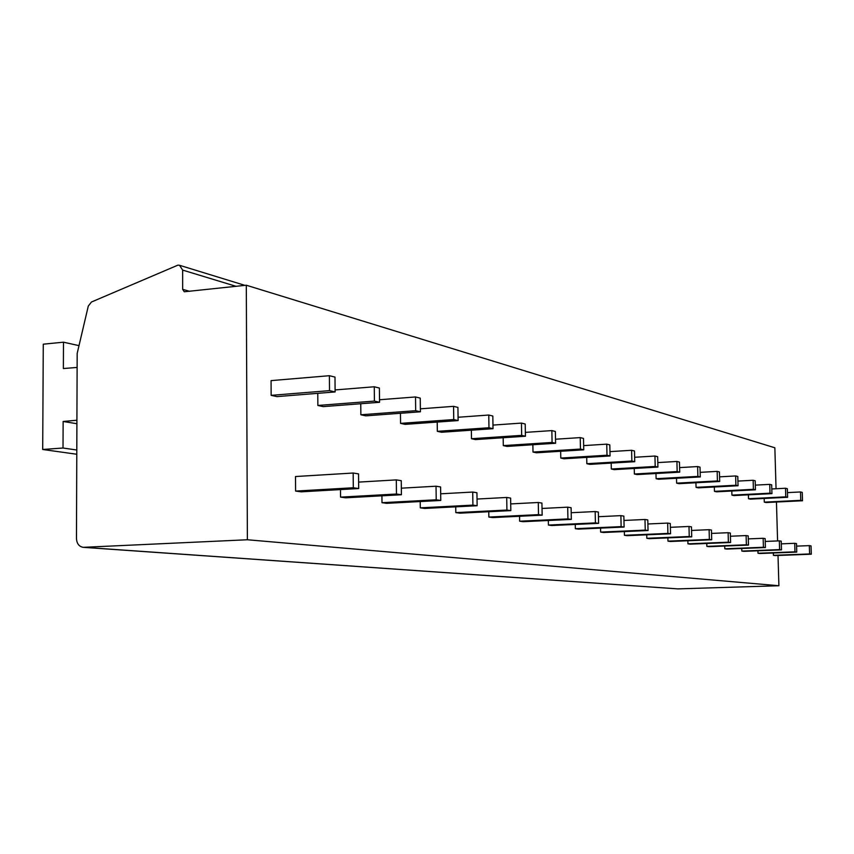<?xml version="1.0" encoding="UTF-8"?>
<svg xmlns="http://www.w3.org/2000/svg" width="854" height="854" viewBox="0 0 854 854"><rect width="100%" height="100%" fill="white"/><g stroke="black" fill="none" stroke-linecap="round" stroke-linejoin="round"><path stroke-width="1.28" d="M778.015 555.463L778.901 585.737L677.905 588.886L83.233 547.329L247.382 539.76L246.304 285.225L184.261 291.769L182.66 289.335L182.639 270.088L179.532 265.284L177.942 265.135L91.442 302.017L88.293 306.074L77.17 353.449L76.465 538.532C76.796 543.656 79.059 546.581 83.233 547.329M777.588 540.934L776.446 502.035M776.051 488.744L774.856 447.784L246.304 285.225M778.901 585.737L247.382 539.76M329.398 375.707L271.07 380.617L271.145 395.349L276.963 396.608L335.11 391.943L334.992 377.084L329.398 375.707L329.516 390.641L335.11 391.943M353.161 473.031L295.505 476.532L295.601 491.082L301.195 491.829L358.68 488.541L358.541 473.885L353.161 473.031L353.3 487.762L358.68 488.541M317.773 393.331L317.869 405.469L323.218 406.621L379.55 402.287L379.389 388.047L374.265 386.777L374.415 401.092L379.55 402.287M340.49 489.588L340.554 497.124L345.71 497.818L401.412 494.744L401.252 480.674L396.309 479.895L396.469 494.028L401.412 494.744M360.762 403.728L360.868 414.777L365.79 415.845L420.414 411.799L420.243 398.124L415.514 396.961L415.684 410.699L420.414 411.799M381.919 495.822L381.994 502.696L386.745 503.337L440.771 500.455L440.589 486.94L436.031 486.214L436.213 499.793L440.771 500.455M400.451 413.272L400.569 423.37L405.127 424.363L458.118 420.574L457.925 407.422L453.559 406.344L453.752 419.56L458.118 420.574M420.221 501.554L420.296 507.842L424.705 508.44L477.13 505.728L476.938 492.726L472.721 492.053L472.913 505.12L477.13 505.728M437.216 422.068L437.333 431.334L441.571 432.252L493.025 428.697L492.822 416.037L488.776 415.033L488.968 427.758L493.025 428.697M455.737 506.838L455.822 512.624L459.911 513.169L510.831 510.617L510.617 498.085L506.71 497.466L506.913 510.051L510.831 510.617M471.365 430.192L471.493 438.732L475.432 439.586L525.423 436.245L525.21 424.022L521.452 423.093L521.666 435.369L525.423 436.245M488.766 511.727L488.851 517.065L492.662 517.577L542.151 515.165L541.927 503.07L538.287 502.494L538.511 514.631L542.151 515.165M503.177 437.728L503.305 445.617L506.977 446.418L555.591 443.269L555.367 431.462L551.855 430.597L552.079 442.447L555.591 443.269M519.563 516.264L519.648 521.207L523.203 521.687L571.337 519.392L571.102 507.714L567.707 507.169L567.931 518.901L571.337 519.392M532.864 444.742L533.003 452.054L536.429 452.791L583.741 449.823L583.506 438.412L580.229 437.6L580.464 449.055L583.741 449.823M548.332 520.492L548.417 525.071L551.737 525.52L598.59 523.353L598.355 512.048L595.174 511.546L595.409 522.894L598.59 523.353M560.651 451.275L560.79 458.064L564.003 458.769L610.055 455.951L609.82 444.902L606.756 444.144L606.991 455.235L610.055 455.951M575.276 524.431L575.361 528.701L578.478 529.117L624.103 527.046L623.858 516.115L620.89 515.635L621.125 526.619L624.103 527.046M586.709 457.37L586.837 463.711L589.858 464.362L634.736 461.694L634.49 450.987L631.608 450.282L631.853 461.021L634.736 461.694M600.565 528.114L600.65 532.095L603.575 532.49L648.037 530.526L647.791 519.915L644.994 519.478L645.24 530.12L648.037 530.526M611.197 463.092L611.325 469.017L614.165 469.625L657.911 467.085L657.665 456.709L654.954 456.036L655.199 466.455L657.911 467.085M624.349 531.572L624.423 535.298L627.188 535.661L670.539 533.782L670.283 523.502L667.657 523.086L667.903 533.408L670.539 533.782M634.244 468.462L634.373 474.002L637.041 474.578L679.72 472.166L679.464 462.089L676.912 461.459L677.169 471.568L679.72 472.166M646.745 534.817L646.83 538.308L649.424 538.66L691.719 536.856L691.473 526.875L688.997 526.48L689.242 536.504L691.719 536.856M655.979 473.511L656.107 478.71L658.626 479.254L700.269 476.948L700.024 467.159L697.622 466.562L697.867 476.393L700.269 476.948M667.892 537.871L667.967 541.148L670.422 541.479L711.702 539.76L711.457 530.056L709.119 529.683L709.364 539.418L711.702 539.76M676.507 478.261L676.635 483.15L679.015 483.674L719.687 481.464L719.431 471.952L717.157 471.387L717.413 480.941L719.687 481.464M687.865 540.753L687.95 543.838L690.267 544.147L730.586 542.503L730.33 533.056L728.12 532.704L728.377 542.183L730.586 542.503M695.935 482.756L696.053 487.356L698.316 487.847L738.048 485.745L737.792 476.479L735.646 475.945L735.892 485.243L738.048 485.745M706.781 543.475L706.856 546.379L709.066 546.677L748.467 545.087L748.211 535.906L746.108 535.575L746.375 544.788L748.467 545.087M714.339 487.004L714.456 491.349L716.602 491.808L755.438 489.79L755.182 480.77L753.143 480.268L753.399 489.321L755.438 489.79M724.715 546.048L724.79 548.791L726.882 549.069L765.408 547.553L765.141 538.596L763.156 538.287L763.423 547.265L765.408 547.553M731.803 491.018L731.921 495.128L733.96 495.566L771.941 493.633L771.685 484.837L769.742 484.367L769.998 493.185L771.941 493.633M741.742 548.481L741.816 551.076L743.802 551.342L781.485 549.88L781.218 541.158L779.339 540.86L779.595 549.613L781.485 549.88M748.403 494.829L748.51 498.725L750.442 499.142L787.612 497.284L787.356 488.712L785.509 488.253L785.765 496.847L787.612 497.284M757.936 550.798L758 553.253L759.889 553.509L796.761 552.1L796.504 543.592L794.711 543.304L794.967 551.833L796.761 552.1M764.191 498.448L764.298 502.141L766.134 502.536L802.514 500.754L802.258 492.384L800.508 491.957L800.764 500.337L802.514 500.754M773.34 552.997L773.404 555.324L775.208 555.57L811.3 554.203L811.044 545.909L809.336 545.631L809.592 553.958L811.3 554.203M77.116 367.444L63.367 368.544L63.484 342.187L43.276 344.183L42.7 449.482L63.015 448.019L63.132 421.47L76.913 420.232M76.903 423.712L63.132 421.47M76.807 450.005L63.015 448.019M76.785 454.253L42.7 449.482M79.006 345.646L63.484 342.187M271.145 395.349L329.516 390.641M295.601 491.082L353.3 487.762M335.099 389.936L374.265 386.777M317.869 405.469L374.415 401.092M358.616 482.104L396.309 479.895M340.554 497.124L396.469 494.028M379.518 399.747L415.514 396.961M360.868 414.777L415.684 410.699M401.337 488.178L436.031 486.214M381.994 502.696L436.213 499.793M420.371 408.831L453.559 406.344M400.569 423.37L453.752 419.56M440.675 493.815L472.721 492.053M420.296 507.842L472.913 505.12M458.075 417.254L488.776 415.033M437.333 431.334L488.968 427.758M477.034 499.046L506.71 497.466M455.822 512.624L506.913 510.051M492.971 425.089L521.452 423.093M471.493 438.732L521.666 435.369M510.713 503.913L538.287 502.494M488.851 517.065L538.511 514.631M525.359 432.391L551.855 430.597M503.305 445.617L552.079 442.447M542.023 508.461L567.707 507.169M519.648 521.207L567.931 518.901M555.516 439.223L580.229 437.6M533.003 452.054L580.464 449.055M571.198 512.72L595.174 511.546M548.417 525.071L595.409 522.894M583.656 445.617L606.756 444.144M560.79 458.064L606.991 455.235M598.451 516.713L620.89 515.635M575.361 528.701L621.125 526.619M609.969 451.627L631.608 450.282M586.837 463.711L631.853 461.021M623.954 520.46L644.994 519.478M600.65 532.095L645.24 530.12M634.629 457.274L654.954 456.036M611.325 469.017L655.199 466.455M647.887 523.982L667.657 523.086M624.423 535.298L667.903 533.408M657.804 462.59L676.912 461.459M634.373 474.002L677.169 471.568M670.379 527.313L688.997 526.48M646.83 538.308L689.242 536.504M679.603 467.608L697.622 466.562M656.107 478.71L697.867 476.393M691.559 530.451L709.119 529.683M667.967 541.148L709.364 539.418M700.152 472.347L717.157 471.387M676.635 483.15L717.413 480.941M711.542 533.419L728.12 532.704M687.95 543.838L728.377 542.183M719.559 476.842L735.646 475.945M696.053 487.356L735.892 485.243M730.426 536.237L746.108 535.575M706.856 546.379L746.375 544.788M737.92 481.09L753.143 480.268M714.456 491.349L753.399 489.321M748.285 538.895L763.156 538.287M724.79 548.791L763.423 547.265M755.31 485.125L769.742 484.367M731.921 495.128L769.998 493.185M765.227 541.436L779.339 540.86M741.816 551.076L779.595 549.613M771.802 488.968L785.509 488.253M748.51 498.725L785.765 496.847M781.303 543.849L794.711 543.304M758 553.253L794.967 551.833M787.473 492.619L800.508 491.957M764.298 502.141L800.764 500.337M796.579 546.133L809.336 545.631M773.404 555.324L809.592 553.958M182.639 270.088L236.078 286.325M189.62 291.331L182.66 289.335M677.905 588.886L83.959 547.329M179.532 265.284L244.959 285.375"/></g></svg>
